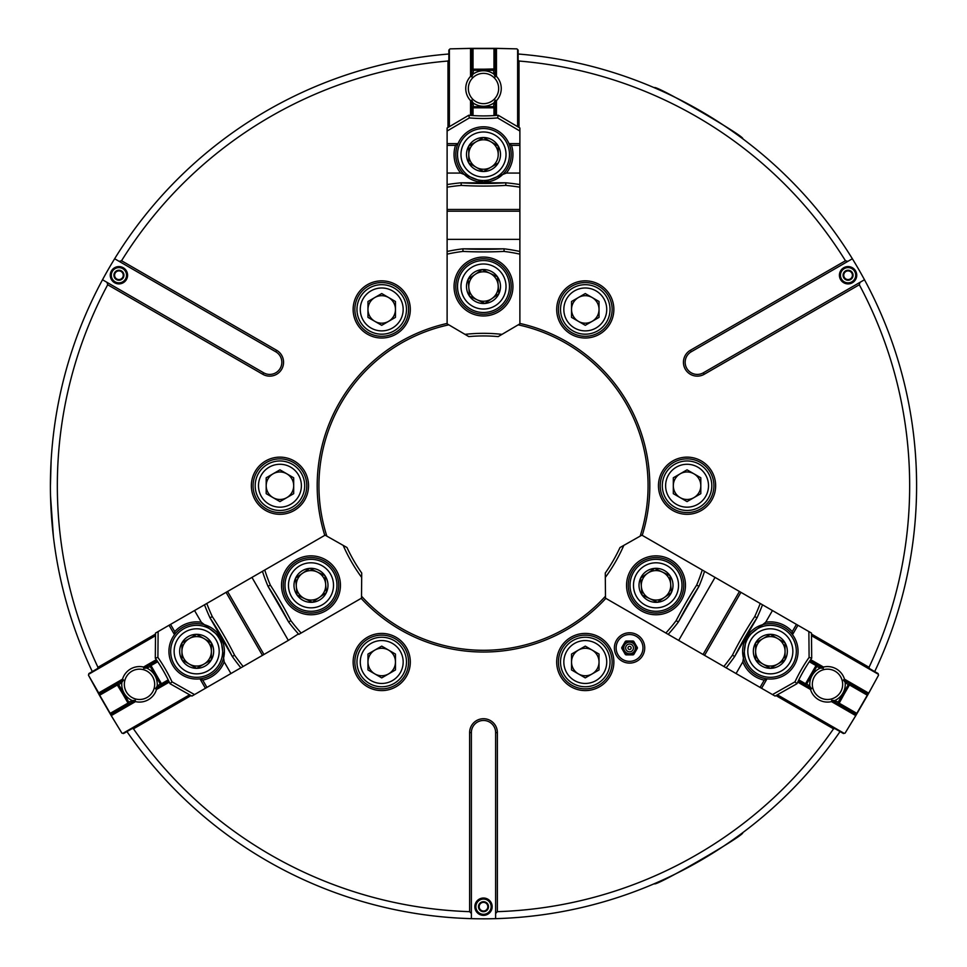 <?xml version="1.0" encoding="UTF-8"?>
<svg xmlns="http://www.w3.org/2000/svg" width="967" height="967" viewBox="0 0 967 967"><rect width="100%" height="100%" fill="white"/><g stroke="black" fill="none" stroke-linecap="round" stroke-linejoin="round"><path stroke-width="1.45" d="M447.117 184.552A237.338 237.338 0 0 1 461.174 182.799L505.826 182.799A237.338 237.338 0 0 1 519.883 184.552L519.883 187.175A234.739 234.739 0 0 0 505.789 185.398A369.865 369.865 0 0 1 461.211 185.398A234.739 234.739 0 0 0 447.117 187.175L447.117 128.007L468.777 115.242A162.843 162.843 0 0 0 498.223 115.242L519.883 128.007L519.883 131.016L497.618 117.914A165.442 165.442 0 0 1 469.382 117.914L447.117 131.016M519.883 251.48L519.883 254.14A168.911 168.911 0 0 0 504.012 251.42A435.694 435.694 0 0 1 462.988 251.42A168.911 168.911 0 0 0 447.117 254.14L447.117 251.48A171.51 171.51 0 0 1 462.891 248.821A433.095 433.095 0 0 0 504.109 248.821A171.51 171.51 0 0 1 519.883 251.48L519.883 187.175M447.117 254.14L447.117 323.836L464.994 334.364A165.442 165.442 0 0 1 502.006 334.364L519.883 323.836L519.883 254.14M519.883 184.552L519.883 131.016M447.117 251.48L447.117 187.175M519.883 173.069L506.37 173.069A29.445 29.445 0 0 0 511.495 145.364L519.883 145.364M447.117 145.364L455.505 145.364A29.445 29.445 0 0 0 460.63 173.069L447.117 173.069M455.505 145.364L458.007 143.636A27.717 27.717 0 0 0 464.281 174.483L460.63 173.069M447.117 143.636L458.007 143.636A27.717 27.717 0 0 1 508.993 143.636L519.883 143.636M461.211 185.398L461.174 182.799A367.267 367.267 0 0 0 505.826 182.799L505.789 185.398M462.988 251.42L462.891 248.821L504.109 248.821L504.012 251.42M447.117 209.464L519.883 209.464M447.117 239.357L519.883 239.357M447.117 211.193L519.883 211.193M483.5 315.967A29.445 29.445 0 0 0 509.005 271.8A29.445 29.445 0 0 0 457.995 271.8A29.445 29.445 0 0 0 483.5 315.967M502.006 334.364L498.223 336.601A162.843 162.843 0 0 0 468.777 336.601L464.994 334.364M500.761 335.102L499.746 335.706M467.254 335.706L466.239 335.102M506.37 173.069L502.719 174.483A27.717 27.717 0 0 0 508.993 143.636L511.495 145.364M502.719 174.483L483.5 182.231L464.281 174.483A27.717 27.717 0 0 0 502.719 174.483M497.618 117.914L498.223 115.242M469.382 117.914L468.777 115.242M483.5 314.239A27.717 27.717 0 0 0 507.506 272.658A27.717 27.717 0 0 0 459.494 272.658A27.717 27.717 0 0 0 483.5 314.239M498.223 154.515A14.723 14.723 0 0 0 476.139 141.762A14.723 14.723 0 0 0 476.139 167.267A14.723 14.723 0 0 0 498.223 154.515A14.723 14.723 0 0 0 490.861 141.762L483.5 137.507L468.777 146.005L468.777 163.012L483.5 171.51L490.861 167.267A14.723 14.723 0 0 0 498.223 154.515L498.223 146.005L490.861 141.762M468.777 146.295L468.777 162.734M490.861 167.267L498.223 163.012A17.007 17.007 0 0 0 498.223 146.005L483.5 137.507L468.777 146.005A17.007 17.007 0 0 0 468.777 163.012L483.5 171.51L498.223 163.012A17.007 17.007 0 0 1 468.777 163.012M498.223 146.005A17.007 17.007 0 0 0 468.777 146.005M509.488 154.515A25.988 25.988 0 0 1 470.506 177.021A25.988 25.988 0 0 1 470.506 132.008A25.988 25.988 0 0 1 509.488 154.515M296.168 563.966A25.988 25.988 0 0 1 336.879 583.161A25.988 25.988 0 0 1 299.903 608.823A25.988 25.988 0 0 1 296.168 563.966M312.631 602.103L326.363 592.578A17.007 17.007 0 0 0 309.573 568.378A17.007 17.007 0 0 0 295.612 578.073L297.014 595.019L312.401 602.272L326.363 592.578L324.96 575.631L309.573 568.378L295.612 578.073L297.014 595.019L312.401 602.272A17.007 17.007 0 0 0 326.363 592.578L324.96 575.631L317.273 572.005L309.573 568.378L295.612 578.073A17.007 17.007 0 0 0 312.401 602.272M304.702 598.646A14.723 14.723 0 0 0 325.661 584.104A14.723 14.723 0 0 0 302.586 573.226A14.723 14.723 0 0 0 304.702 598.646M317.273 572.005A14.723 14.723 0 0 0 296.313 586.546M150.864 665.369L161.598 683.971L150.767 665.719L157.416 661.283M161.598 683.971L168.415 680.333M155.494 635.089L88.904 673.54L88.456 675.196L98.694 692.928L122.507 679.172A17.757 17.757 0 0 1 143.539 667.037L156.316 659.663M88.71 674.241L155.494 635.694M704.544 571.34A171.51 171.51 0 0 1 698.972 586.328A433.095 433.095 0 0 0 678.363 622.011A171.51 171.51 0 0 1 668.173 634.352L665.864 633.022A168.911 168.911 0 0 0 676.151 620.633A435.694 435.694 0 0 1 696.663 585.108A168.911 168.911 0 0 0 702.247 570.01L762.516 604.798A237.338 237.338 0 0 1 757.004 617.84L734.678 656.52A237.338 237.338 0 0 1 726.132 667.81L724.609 666.94M742.825 661.851L743.43 657.983A27.717 27.717 0 0 0 767.012 678.846L764.256 680.139A29.445 29.445 0 0 1 742.825 661.851L736.068 673.552L723.86 666.493A234.739 234.739 0 0 0 732.442 655.179A369.865 369.865 0 0 1 754.731 616.583A234.739 234.739 0 0 0 760.231 603.481M668.173 634.352L723.86 666.493M702.247 570.01L641.883 535.15L623.824 545.376A165.442 165.442 0 0 1 605.318 577.42L605.499 598.162L665.864 633.022M775.099 696.083L772.488 694.584L794.971 681.856A165.442 165.442 0 0 1 809.101 657.391L808.871 631.572L811.482 633.071L811.7 658.201A162.843 162.843 0 0 0 796.977 683.705L775.099 696.083M736.068 673.552L772.488 694.584M762.516 604.798L808.871 631.572M764.256 680.139L760.062 687.404M796.445 624.392L792.251 631.656A29.445 29.445 0 0 0 765.695 622.24L772.452 610.54M792.251 631.656L792.505 634.69A27.717 27.717 0 0 0 762.637 624.694L765.695 622.24M797.944 625.262L792.505 634.69A27.717 27.717 0 0 1 767.012 678.846L761.573 688.274M756.907 617.986A367.267 367.267 0 0 0 734.751 656.375M754.731 616.583L757.004 617.84A367.267 367.267 0 0 0 734.678 656.52L732.442 655.179M696.663 585.108L698.972 586.328L678.363 622.011L676.151 620.633M740.94 592.348L704.556 655.36M715.048 577.396L678.677 640.408M739.441 591.478L703.057 654.49M630.508 570.59A29.445 29.445 0 0 0 656.013 614.77A29.445 29.445 0 0 0 681.517 570.59A29.445 29.445 0 0 0 630.508 570.59M605.318 577.42L605.282 573.032A162.843 162.843 0 0 0 620.004 547.527L623.824 545.376M743.43 657.983L746.331 637.471L762.637 624.694A27.717 27.717 0 0 0 743.43 657.983M794.971 681.856L796.977 683.705M809.101 657.391L811.7 658.201M632.007 571.461A27.717 27.717 0 0 0 656.013 613.042A27.717 27.717 0 0 0 680.019 571.461A27.717 27.717 0 0 0 632.007 571.461M755.614 643.393L755.614 651.323A14.723 14.723 0 0 0 777.698 664.075A14.723 14.723 0 0 0 777.698 638.571A14.723 14.723 0 0 0 755.614 651.323A14.723 14.723 0 0 0 777.698 664.075L784.563 660.11M755.614 659.832A17.007 17.007 0 0 0 785.059 659.832L785.059 642.825L770.336 634.328L755.614 642.825A17.007 17.007 0 0 0 755.614 659.832L770.336 668.33L785.059 659.832L785.059 642.825L770.336 634.328L755.614 642.825L755.614 659.832L770.336 668.33L777.698 664.075M785.059 659.832A17.007 17.007 0 0 0 770.336 634.328A17.007 17.007 0 0 0 755.614 642.825M757.342 673.83A25.988 25.988 0 0 1 757.342 628.816A25.988 25.988 0 0 1 796.324 651.323A25.988 25.988 0 0 1 757.342 673.83M367.968 654.067L381.723 646.125L395.467 654.067L395.467 669.95L381.723 677.879L367.968 669.95L367.968 654.067M392.445 643.43A21.455 21.455 0 0 0 360.268 662.008A21.455 21.455 0 0 0 392.445 680.587A21.455 21.455 0 0 0 392.445 643.43M394.101 640.565A24.755 24.755 0 0 0 356.968 662.008A24.755 24.755 0 0 0 394.101 683.439A24.755 24.755 0 0 0 394.101 640.565M395.467 662.008A13.756 13.756 0 0 0 374.845 650.102A13.756 13.756 0 0 0 374.845 673.914A13.756 13.756 0 0 0 395.467 662.008M571.533 669.95L571.533 654.067L585.277 646.125L599.032 654.067L599.032 669.95L585.277 677.879L571.533 669.95M574.555 643.43A21.455 21.455 0 0 0 574.555 680.587A21.455 21.455 0 0 0 606.732 662.008A21.455 21.455 0 0 0 574.555 643.43M572.899 640.565A24.755 24.755 0 0 0 572.899 683.439A24.755 24.755 0 0 0 610.032 662.008A24.755 24.755 0 0 0 572.899 640.565M592.155 650.102A13.756 13.756 0 0 0 571.533 662.008A13.756 13.756 0 0 0 592.155 673.914A13.756 13.756 0 0 0 592.155 650.102M687.053 501.595L673.31 493.666L673.31 477.783L687.053 469.841L700.809 477.783L700.809 493.666L687.053 501.595M665.61 485.724A21.455 21.455 0 0 0 697.787 504.303A21.455 21.455 0 0 0 697.787 467.146A21.455 21.455 0 0 0 665.61 485.724M662.31 485.724A24.755 24.755 0 0 0 699.431 507.155A24.755 24.755 0 0 0 699.431 464.281A24.755 24.755 0 0 0 662.31 485.724M680.176 473.818A13.756 13.756 0 0 0 680.176 497.63A13.756 13.756 0 0 0 700.809 485.724A13.756 13.756 0 0 0 680.176 473.818M599.032 317.369L585.277 325.311L571.533 317.369L571.533 301.499L585.277 293.557L599.032 301.499L599.032 317.369M574.555 328.018A21.455 21.455 0 0 0 606.732 309.44A21.455 21.455 0 0 0 574.555 290.862A21.455 21.455 0 0 0 574.555 328.018M572.899 330.871A24.755 24.755 0 0 0 610.032 309.44A24.755 24.755 0 0 0 572.899 287.997A24.755 24.755 0 0 0 572.899 330.871M571.533 309.44A13.756 13.756 0 0 0 592.155 321.346A13.756 13.756 0 0 0 592.155 297.522A13.756 13.756 0 0 0 571.533 309.44M395.467 301.499L395.467 317.369L381.723 325.311L367.968 317.369L367.968 301.499L381.723 293.557L395.467 301.499M392.445 328.018A21.455 21.455 0 0 0 392.445 290.862A21.455 21.455 0 0 0 360.268 309.44A21.455 21.455 0 0 0 392.445 328.018M394.101 330.871A24.755 24.755 0 0 0 394.101 287.997A24.755 24.755 0 0 0 356.968 309.44A24.755 24.755 0 0 0 394.101 330.871M374.845 321.346A13.756 13.756 0 0 0 395.467 309.44A13.756 13.756 0 0 0 374.845 297.522A13.756 13.756 0 0 0 374.845 321.346M279.947 469.841L293.69 477.783L293.69 493.666L279.947 501.595L266.191 493.666L266.191 477.783L279.947 469.841M301.39 485.724A21.455 21.455 0 0 0 269.213 467.146A21.455 21.455 0 0 0 269.213 504.303A21.455 21.455 0 0 0 301.39 485.724M304.69 485.724A24.755 24.755 0 0 0 267.569 464.281A24.755 24.755 0 0 0 267.569 507.155A24.755 24.755 0 0 0 304.69 485.724M286.824 497.63A13.756 13.756 0 0 0 286.824 473.818A13.756 13.756 0 0 0 266.191 485.724A13.756 13.756 0 0 0 286.824 497.63M798.585 680.333L805.753 683.874L816.233 665.719L809.584 661.283M868.499 693.629L878.544 675.196L867.52 695.333L849.244 684.781L838.945 703.638L857.028 713.489L845.11 733.107L856.049 715.181M867.52 695.333L857.028 713.489M856.677 713.573L867.423 694.971M776.852 695.092L843.454 733.542L845.11 733.107M878.544 675.196L878.096 673.54L811.506 635.089M814.371 676.743A15.158 15.158 0 0 0 827.498 699.492A15.158 15.158 0 0 0 840.625 676.743A15.158 15.158 0 0 0 814.371 676.743M815.943 666.215L820.354 668.064A17.757 17.757 0 0 0 809.85 686.28L806.043 683.379M820.354 668.064L823.28 668.342L823.461 667.037L810.684 659.663M868.306 692.928L844.493 679.172A17.757 17.757 0 0 0 823.461 667.037M844.493 679.172L843.454 679.982L845.146 682.376L848.953 685.277M839.042 702.441L834.642 700.591A17.757 17.757 0 0 0 845.146 682.376M834.642 700.591L831.717 700.313L831.523 701.619A17.757 17.757 0 0 1 810.503 689.483L811.543 688.673L809.85 686.28M805.402 683.971L816.136 665.369M849.594 684.684L838.86 703.287M805.306 683.621L798.815 679.874M844.155 733.361L777.383 694.802M811.543 688.673L798.258 680.998M855.348 715.375L831.523 701.619M856.411 714.565L831.717 700.313M815.785 665.465L809.294 661.718M878.29 674.241L811.506 635.694M868.136 694.246L843.454 679.982M856.581 713.223L839.211 703.19M867.061 695.068L849.691 685.035M810.503 689.483L797.727 682.11M823.28 668.342L809.995 660.679M110.951 715.181L121.89 733.107L109.972 713.489L128.236 702.936L117.043 684.588L99.48 695.333L88.456 675.196M98.694 692.928L98.501 693.629M109.972 713.489L99.48 695.333M99.577 694.971L110.323 713.573M121.89 733.107L123.546 733.542L190.148 695.092M152.629 676.743A15.158 15.158 0 0 0 126.375 676.743A15.158 15.158 0 0 0 139.502 699.492A15.158 15.158 0 0 0 152.629 676.743M160.957 683.379L157.15 686.28A17.757 17.757 0 0 0 146.646 668.064L151.057 666.215M157.15 686.28L155.457 688.673L156.497 689.483L169.273 682.11M111.652 715.375L135.477 701.619A17.757 17.757 0 0 0 156.497 689.483M135.477 701.619L135.283 700.313L132.358 700.591L127.958 702.441M118.047 685.277L121.854 682.376A17.757 17.757 0 0 0 132.358 700.591M121.854 682.376L123.546 679.982L122.507 679.172M143.539 667.037L143.72 668.342L146.646 668.064M128.14 703.287L117.406 684.684M151.215 665.465L157.706 661.718M143.72 668.342L157.005 660.679M98.864 694.246L123.546 679.982M161.694 683.621L168.185 679.874M122.845 733.361L189.617 694.802M110.589 714.565L135.283 700.313M99.939 695.068L117.309 685.035M110.419 713.223L127.789 703.19M155.457 688.673L168.742 680.998M130.702 729.42L126.955 731.584L127.451 732.297M494.5 115.544L493.98 107.567L473.02 107.567L472.5 115.544M471.062 48.35L450.066 48.87L473.02 48.35L473.02 69.455L494.5 68.935L493.98 48.35L516.934 48.87L495.938 48.35M473.02 48.35L493.98 48.35M494.246 48.604L472.754 48.604M518.143 126.979L518.143 50.079L516.934 48.87M450.066 48.87L448.857 50.079L448.857 126.979M483.5 103.662A15.158 15.158 0 0 0 496.627 80.926A15.158 15.158 0 0 0 470.373 80.926A15.158 15.158 0 0 0 483.5 103.662M473.588 107.567L472.984 102.816A17.757 17.757 0 0 0 494.016 102.816L493.412 107.567M472.984 102.816L471.763 100.145L470.542 100.641L470.542 115.399M470.542 48.87L470.542 76.369A17.757 17.757 0 0 0 470.542 100.641M470.542 76.369L471.763 76.864L472.984 74.193L473.588 69.455M493.412 69.455L494.016 74.193A17.757 17.757 0 0 0 472.984 74.193M494.016 74.193L495.237 76.864L496.458 76.369A17.757 17.757 0 0 1 496.458 100.641L495.237 100.145L494.016 102.816M494.246 107.82L472.754 107.82M472.754 69.189L494.246 69.189M493.98 108.086L493.98 115.581M517.623 49.559L517.623 126.677M495.237 100.145L495.237 115.484M496.458 48.87L496.458 76.369M495.237 48.35L495.237 76.864M473.02 108.086L473.02 115.581M449.377 49.559L449.377 126.677M471.763 48.35L471.763 76.864M493.98 48.87L493.98 68.935M473.02 48.87L473.02 68.935M496.458 100.641L496.458 115.399M471.763 100.145L471.763 115.484M709.053 470.325A26.846 26.846 0 0 0 704.762 465.526M353.39 305.62A28.587 28.587 0 0 0 375.51 337.338A28.587 28.587 0 0 0 408.993 318.01A28.587 28.587 0 0 0 392.578 282.993M654.381 883.681C653.813 887.803 746.403 834.364 742.704 832.684M742.704 138.752C746.548 137.181 653.982 83.718 654.381 87.755M53.415 434.727L53.185 436.685M51.13 460.691L50.405 485.724M50.526 495.95L53.415 536.721M381.723 688.855A26.846 26.846 0 0 0 404.98 648.579A26.846 26.846 0 0 0 358.467 648.579A26.846 26.846 0 0 0 381.723 688.855M381.723 690.595A28.587 28.587 0 0 0 406.478 647.709A28.587 28.587 0 0 0 356.968 647.709A28.587 28.587 0 0 0 381.723 690.595M585.277 688.855A26.846 26.846 0 0 0 608.533 648.579A26.846 26.846 0 0 0 562.02 648.579A26.846 26.846 0 0 0 585.277 688.855M585.277 690.595A28.587 28.587 0 0 0 610.032 647.709A28.587 28.587 0 0 0 560.522 647.709A28.587 28.587 0 0 0 585.277 690.595M687.053 512.57A26.846 26.846 0 0 0 710.31 472.295A26.846 26.846 0 0 0 663.797 472.295A26.846 26.846 0 0 0 687.053 512.57M687.053 514.311A28.587 28.587 0 0 0 711.809 471.425A28.587 28.587 0 0 0 662.298 471.425A28.587 28.587 0 0 0 687.053 514.311M585.277 336.286A26.846 26.846 0 0 0 608.533 296.011A26.846 26.846 0 0 0 562.02 296.011A26.846 26.846 0 0 0 585.277 336.286M585.277 338.015A28.587 28.587 0 0 0 610.032 295.14A28.587 28.587 0 0 0 560.522 295.14A28.587 28.587 0 0 0 585.277 338.015M381.723 336.286A26.846 26.846 0 0 0 404.98 296.011A26.846 26.846 0 0 0 358.467 296.011A26.846 26.846 0 0 0 381.723 336.286M381.723 338.015A28.587 28.587 0 0 0 406.478 295.14A28.587 28.587 0 0 0 356.968 295.14A28.587 28.587 0 0 0 381.723 338.015M847.866 261.356L691.224 351.783A12.124 12.124 0 0 0 686.788 368.354A12.124 12.124 0 0 0 703.36 372.791L864.486 279.753A433.095 433.095 0 0 0 852.362 258.757L847.866 261.356L845.448 260.752L690.365 350.284A13.864 13.864 0 0 0 685.289 369.213A13.864 13.864 0 0 0 704.218 374.289L859.312 284.757L859.989 282.364M107.011 282.364L263.64 372.791A12.124 12.124 0 0 0 280.212 368.354A12.124 12.124 0 0 0 275.776 351.783L114.638 258.757A433.095 433.095 0 0 0 102.514 279.753L107.011 282.364L107.688 284.757L262.782 374.289A13.864 13.864 0 0 0 281.711 369.213A13.864 13.864 0 0 0 276.635 350.284L121.552 260.752L119.134 261.356M868.136 286.655L866.855 284.189M849.703 254.49L848.216 252.145M118.784 252.145L117.297 254.49M100.145 284.189L98.864 286.655M859.312 284.757A426.169 426.169 0 0 1 869.043 667.303L811.494 634.074M869.043 667.303L869.43 668.523M834.775 728.538L833.53 728.816L775.981 695.587M469.636 732.587L471.376 732.587A12.124 12.124 0 0 1 483.5 720.463A12.124 12.124 0 0 1 495.624 732.587L497.364 732.587A13.864 13.864 0 0 0 483.5 718.723A13.864 13.864 0 0 0 469.636 732.587L469.636 911.663L471.376 913.452L471.376 918.65A433.095 433.095 0 0 0 840.045 731.584L839.549 732.297M97.57 668.523L97.957 667.303L155.506 634.074M469.636 911.663A426.169 426.169 0 0 1 133.47 728.816L132.225 728.538M133.47 728.816L191.019 695.587M916.474 475.28L916.462 474.676M916.45 474.434L916.583 481.796M916.595 483.911L916.595 485.349M916.595 488.25L916.583 489.64M916.547 492.203L916.511 494.173M642.982 647.938A13.429 13.429 0 0 0 622.845 636.31A13.429 13.429 0 0 0 622.845 659.567A13.429 13.429 0 0 0 642.982 647.938M644.723 647.938A15.158 15.158 0 0 0 621.974 634.811A15.158 15.158 0 0 0 621.974 661.065A15.158 15.158 0 0 0 644.723 647.938M306.793 485.724A26.846 26.846 0 0 0 266.517 462.468A26.846 26.846 0 0 0 266.517 508.98A26.846 26.846 0 0 0 306.793 485.724M308.533 485.724A28.587 28.587 0 0 0 265.647 460.969A28.587 28.587 0 0 0 265.647 510.479A28.587 28.587 0 0 0 308.533 485.724M471.376 732.587L471.376 913.452M463.58 918.36L466.348 918.481M500.652 918.481L503.42 918.36M495.624 918.65L495.624 913.452L497.364 911.663L497.364 732.587M495.624 732.587L495.624 913.452M121.552 260.752A426.169 426.169 0 0 1 447.987 61.03L448.857 60.099M447.987 61.03L447.987 127.487M518.143 60.099L519.013 61.03L519.013 127.487M518.143 54.007A433.095 433.095 0 0 1 852.362 258.757M864.486 279.753A433.095 433.095 0 0 1 874.7 671.569M471.376 918.65A433.095 433.095 0 0 1 126.955 731.584M92.3 671.569A433.095 433.095 0 0 1 102.514 279.753M114.638 258.757A433.095 433.095 0 0 1 448.857 54.007M97.957 667.303A426.169 426.169 0 0 1 107.688 284.757M324.767 535.355A166.312 166.312 0 0 1 447.117 323.437M519.013 61.03A426.169 426.169 0 0 1 845.448 260.752M519.883 323.437A166.312 166.312 0 0 1 642.233 535.355M833.53 728.816A426.169 426.169 0 0 1 497.364 911.663M605.85 598.368A166.312 166.312 0 0 1 361.15 598.368M326.834 536.129A164.583 164.583 0 0 1 448.821 324.839M518.179 324.839A164.583 164.583 0 0 1 640.166 536.129M605.487 596.192A164.583 164.583 0 0 1 361.513 596.192M843.744 282.739A8.667 8.667 0 0 1 843.744 267.738A8.667 8.667 0 0 1 856.738 275.232A8.667 8.667 0 0 1 843.744 282.739M848.071 270.228A5.004 5.004 0 0 0 843.744 277.734A5.004 5.004 0 0 0 852.398 277.734A5.004 5.004 0 0 0 848.071 270.228L843.744 272.73L843.744 277.734L848.071 280.237L852.398 277.734L852.398 272.73L848.071 270.228L843.744 272.73L843.744 277.734L848.071 280.237L852.398 277.734L852.398 272.73L848.192 270.301M852.398 275.232A4.327 4.327 0 0 0 845.907 271.485A4.327 4.327 0 0 0 845.907 278.98A4.327 4.327 0 0 0 852.398 275.232A4.327 4.327 0 0 1 845.907 278.98A4.327 4.327 0 0 1 843.744 275.232M479.173 899.189A8.667 8.667 0 0 1 492.167 906.695A8.667 8.667 0 0 1 479.173 914.19A8.667 8.667 0 0 1 479.173 899.189M487.827 904.193A5.004 5.004 0 0 0 479.173 904.193A5.004 5.004 0 0 0 479.173 909.198L483.5 911.7A5.004 5.004 0 0 0 487.827 904.193L483.5 901.691L479.173 904.193L479.173 909.198L483.5 911.7L487.827 909.198L487.827 904.193L483.5 901.691L479.173 904.193L479.173 908.907M487.827 909.198L487.827 906.695A4.327 4.327 0 0 0 481.336 902.936A4.327 4.327 0 0 0 481.336 910.443A4.327 4.327 0 0 0 485.664 910.443L487.706 909.27M479.173 909.198A5.004 5.004 0 0 0 483.5 911.7L485.664 910.443A4.327 4.327 0 0 0 487.827 906.695A4.327 4.327 0 0 1 485.664 910.443M485.664 902.936A4.327 4.327 0 0 0 479.173 906.695M127.584 275.232A8.667 8.667 0 0 1 114.602 282.739A8.667 8.667 0 0 1 114.602 267.738A8.667 8.667 0 0 1 127.584 275.232M123.256 277.589L123.256 272.73L118.929 270.228L114.602 272.73L114.602 277.734L118.929 280.237L123.256 277.734L123.256 272.73L119.171 270.373M118.929 270.228A5.004 5.004 0 0 0 114.602 272.73L114.602 277.734L118.929 280.237L123.256 277.734A5.004 5.004 0 0 0 118.929 270.228L114.843 272.597M116.765 271.485A4.327 4.327 0 0 0 116.765 278.98A4.327 4.327 0 0 0 123.256 275.232A4.327 4.327 0 0 0 116.765 271.485M121.093 278.98A4.327 4.327 0 0 0 121.093 271.485M114.602 272.73A5.004 5.004 0 0 0 118.929 280.237A5.004 5.004 0 0 0 123.256 277.734M657.427 602.272A17.007 17.007 0 0 0 669.986 575.631A17.007 17.007 0 0 0 640.638 578.073A17.007 17.007 0 0 0 657.427 602.272L671.388 592.578L669.986 575.631L654.599 568.378L640.638 578.073L642.04 595.019L657.427 602.272L649.727 598.646A14.723 14.723 0 0 0 670.687 584.104A14.723 14.723 0 0 0 647.624 573.226A14.723 14.723 0 0 0 649.727 598.646A14.723 14.723 0 0 0 664.414 597.425L670.929 592.892M641.339 586.546A14.723 14.723 0 0 0 649.727 598.646L642.04 595.019L640.638 578.073M657.886 601.945L664.414 597.425M669.986 575.631L654.599 568.378L641.097 577.746M671.388 592.578L670.034 576.199M644.929 608.823A25.988 25.988 0 0 1 641.194 563.966A25.988 25.988 0 0 1 681.904 583.161A25.988 25.988 0 0 1 644.929 608.823A25.988 25.988 0 0 1 641.194 563.966A25.988 25.988 0 0 1 681.904 583.161A25.988 25.988 0 0 1 644.929 608.823M183.67 628.816A25.988 25.988 0 0 1 222.652 651.323A25.988 25.988 0 0 1 183.67 673.83A25.988 25.988 0 0 1 183.67 628.816A25.988 25.988 0 0 1 222.652 651.323A25.988 25.988 0 0 1 183.67 673.83A25.988 25.988 0 0 1 183.67 628.816M196.422 634.461L181.941 642.825A17.007 17.007 0 0 0 196.664 668.33A17.007 17.007 0 0 0 211.386 642.825A17.007 17.007 0 0 0 181.941 642.825L181.941 659.832L196.664 668.33L211.386 659.832L211.386 642.825L196.664 634.328L181.941 642.825L181.941 659.832L196.664 668.33M211.386 659.832L211.386 642.825L196.664 634.328M196.905 668.185L211.144 659.965M181.941 651.323A14.723 14.723 0 0 0 204.025 664.075A14.723 14.723 0 0 0 204.025 638.571A14.723 14.723 0 0 0 181.941 651.323A14.723 14.723 0 0 1 189.302 638.571A14.723 14.723 0 0 1 211.386 651.323M290.849 620.633A168.911 168.911 0 0 0 301.136 633.022L298.827 634.352A171.51 171.51 0 0 1 288.637 622.011A433.095 433.095 0 0 0 268.028 586.328A171.51 171.51 0 0 1 262.456 571.34L264.753 570.01A168.911 168.911 0 0 0 270.337 585.108A435.694 435.694 0 0 1 290.849 620.633L288.637 622.011L268.028 586.328L270.337 585.108M234.558 655.179L232.322 656.52A367.267 367.267 0 0 0 209.996 617.84A237.338 237.338 0 0 1 204.484 604.798L206.769 603.481A234.739 234.739 0 0 0 212.269 616.583A369.865 369.865 0 0 1 234.558 655.179A234.739 234.739 0 0 0 243.14 666.493L206.938 687.404L202.744 680.139L199.988 678.846A27.717 27.717 0 0 0 204.363 624.694A27.717 27.717 0 0 0 174.495 634.69L174.749 631.656L170.555 624.392L158.129 631.572L157.899 657.391A165.442 165.442 0 0 1 172.029 681.856L194.512 694.584L191.901 696.083L170.023 683.705A162.843 162.843 0 0 0 155.3 658.201L155.518 633.071L158.129 631.572M202.744 680.139A29.445 29.445 0 0 0 224.175 661.851L220.669 637.471L201.305 622.24A29.445 29.445 0 0 0 174.749 631.656M169.056 625.262L174.495 634.69A27.717 27.717 0 0 0 199.988 678.846L205.427 688.274L194.512 694.584M334.993 571.461A27.717 27.717 0 0 0 286.981 571.461A27.717 27.717 0 0 0 310.987 613.042A27.717 27.717 0 0 0 334.993 571.461M336.492 570.59A29.445 29.445 0 0 0 285.483 570.59A29.445 29.445 0 0 0 310.987 614.77A29.445 29.445 0 0 0 336.492 570.59M232.249 656.375A367.267 367.267 0 0 0 210.093 617.986M240.868 667.81A237.338 237.338 0 0 1 232.322 656.52L209.996 617.84L212.269 616.583M172.029 681.856L170.023 683.705M157.899 657.391L155.3 658.201M361.682 577.42A165.442 165.442 0 0 1 343.176 545.376L346.996 547.527A162.843 162.843 0 0 0 361.718 573.032L361.501 598.162L301.136 633.022M204.484 604.798L170.555 624.392M230.932 673.552L224.175 661.851M201.305 622.24L194.548 610.54M298.428 633.905L288.323 640.408L251.952 577.396L206.769 603.481M262.456 571.34L251.952 577.396M288.323 640.408L262.444 655.36L226.06 592.348M263.943 654.49L227.559 591.478M343.176 545.376L325.117 535.15L264.753 570.01M262.444 655.36L243.14 666.493M206.938 687.404L205.427 688.274M622.422 649.437L621.769 648.313A7.796 7.796 0 0 1 621.769 647.564L622.422 646.427A7.289 7.289 0 0 0 622.422 649.437L624.694 653.366A7.289 7.289 0 0 0 627.293 654.864L631.826 654.864A7.289 7.289 0 0 0 634.425 653.366L636.697 649.437A7.289 7.289 0 0 0 636.697 646.427L634.425 642.511A7.289 7.289 0 0 0 631.826 641.012L627.293 641.012A7.289 7.289 0 0 0 624.694 642.511L622.422 646.427M624.694 642.511L625.347 641.375A7.796 7.796 0 0 1 625.987 641.012L627.293 641.012M627.293 654.864L625.987 654.864A7.796 7.796 0 0 1 625.347 654.49L624.694 653.366M634.425 653.366L633.772 654.49A7.796 7.796 0 0 1 633.131 654.864L631.826 654.864M636.697 646.427L637.35 647.564A7.796 7.796 0 0 1 637.35 648.313L636.697 649.437M631.826 641.012L633.131 641.012A7.796 7.796 0 0 1 633.772 641.375L634.425 642.511M629.553 642.136A5.802 5.802 0 0 0 626.29 652.725A5.802 5.802 0 0 0 633.905 644.082A5.802 5.802 0 0 0 629.553 642.136M629.553 644.034A3.892 3.892 0 0 0 626.181 649.884A3.892 3.892 0 0 0 632.938 649.884A3.892 3.892 0 0 0 629.553 644.034M629.553 646.343A1.583 1.583 0 0 0 628.187 648.724A1.583 1.583 0 0 0 630.931 648.724A1.583 1.583 0 0 0 629.553 646.343M497.473 276.828A17.007 17.007 0 0 0 468.125 279.27A17.007 17.007 0 0 0 484.914 303.469A17.007 17.007 0 0 0 497.473 276.828L482.086 269.575L468.125 279.27L469.527 296.216L484.914 303.469L498.875 293.775L497.473 276.828L489.785 273.202A14.723 14.723 0 0 0 468.826 287.743A14.723 14.723 0 0 0 491.889 298.622A14.723 14.723 0 0 0 482.279 271.848A14.723 14.723 0 0 0 468.826 287.743L469.527 296.216L484.914 303.469L491.889 298.622A14.723 14.723 0 0 0 489.785 273.202L482.086 269.575M491.889 298.622L498.875 293.775L498.174 285.301M481.626 269.902L468.584 278.943M468.149 279.548L468.826 287.743M509.391 284.371A25.988 25.988 0 0 1 472.416 310.02A25.988 25.988 0 0 1 468.681 265.176A25.988 25.988 0 0 1 509.391 284.371A25.988 25.988 0 0 1 472.416 310.02A25.988 25.988 0 0 1 468.681 265.176A25.988 25.988 0 0 1 509.391 284.371M506.019 154.515A22.519 22.519 0 0 0 472.234 135.005A22.519 22.519 0 0 0 472.234 174.012A22.519 22.519 0 0 0 506.019 154.515M298.15 566.819A22.519 22.519 0 0 0 301.378 605.693A22.519 22.519 0 0 0 333.434 583.452A22.519 22.519 0 0 0 298.15 566.819M759.071 670.832A22.519 22.519 0 0 0 792.855 651.323A22.519 22.519 0 0 0 759.071 631.826A22.519 22.519 0 0 0 759.071 670.832M816.994 666.13L806.49 684.334M848.506 684.322L837.99 702.526M160.51 684.334L150.006 666.13M129.01 702.526L118.494 684.322M472.984 106.696L494.016 106.696M472.984 70.313L494.016 70.313M704.218 374.289L703.36 372.791M691.224 351.783L690.365 350.284M276.635 350.284L275.776 351.783M263.64 372.791L262.782 374.289M844.264 281.832A7.627 7.627 0 0 0 855.698 275.232A7.627 7.627 0 0 0 844.264 268.633A7.627 7.627 0 0 0 844.264 281.832M479.692 900.096A7.627 7.627 0 0 0 479.692 913.295A7.627 7.627 0 0 0 491.127 906.695A7.627 7.627 0 0 0 479.692 900.096M126.544 275.232A7.627 7.627 0 0 0 115.121 268.633A7.627 7.627 0 0 0 115.121 281.832A7.627 7.627 0 0 0 126.544 275.232M646.403 605.693A22.519 22.519 0 0 0 678.459 583.452A22.519 22.519 0 0 0 643.176 566.819A22.519 22.519 0 0 0 646.403 605.693M185.398 631.826A22.519 22.519 0 0 0 185.398 670.832A22.519 22.519 0 0 0 219.183 651.323A22.519 22.519 0 0 0 185.398 631.826M505.946 284.649A22.519 22.519 0 0 0 470.663 268.016A22.519 22.519 0 0 0 473.89 306.89A22.519 22.519 0 0 0 505.946 284.649M635.307 648.772A5.802 5.802 0 0 0 635.307 647.092M634.848 645.545A5.802 5.802 0 0 0 633.905 644.082M632.829 643.14A5.802 5.802 0 0 0 626.29 643.14M625.214 644.082A5.802 5.802 0 0 0 624.271 645.545M623.812 647.092A5.802 5.802 0 0 0 623.812 648.772M624.271 650.32A5.802 5.802 0 0 0 625.214 651.782M626.29 652.725A5.802 5.802 0 0 0 632.829 652.725M633.905 651.782A5.802 5.802 0 0 0 634.848 650.32"/></g></svg>
